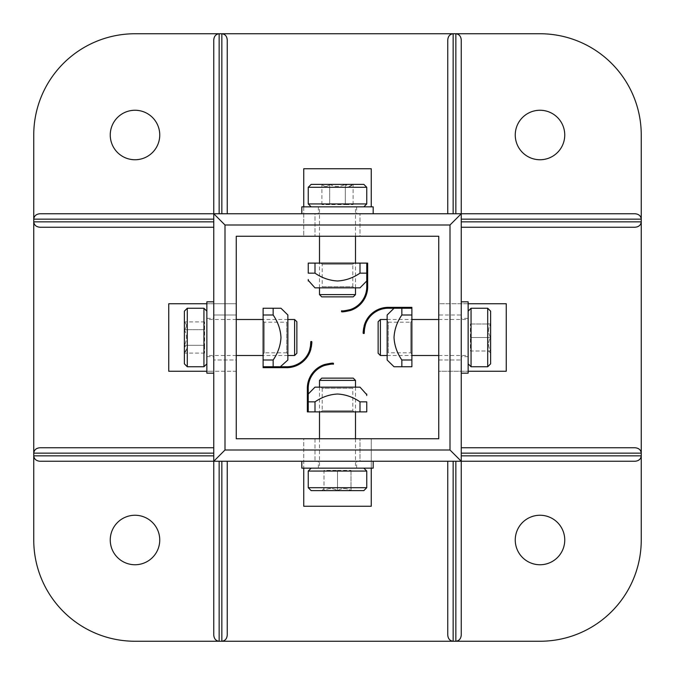 <?xml version="1.0" encoding="UTF-8"?>
<svg xmlns="http://www.w3.org/2000/svg" width="675" height="675" viewBox="0 0 675 675"><rect width="100%" height="100%" fill="white"/><g stroke="black" fill="none" stroke-linecap="round" stroke-linejoin="round"><path stroke-width="0.51" stroke-dasharray="3.38 2.53" d="M135 564.747A24.747 24.747 0 0 0 159.747 540A24.747 24.747 0 0 0 135 515.253A24.747 24.747 0 0 0 110.253 540A24.747 24.747 0 0 0 135 564.747M540 564.747A24.747 24.747 0 0 0 564.747 540A24.747 24.747 0 0 0 540 515.253A24.747 24.747 0 0 0 515.253 540A24.747 24.747 0 0 0 540 564.747M540 159.747A24.747 24.747 0 0 0 564.747 135A24.747 24.747 0 0 0 540 110.253A24.747 24.747 0 0 0 515.253 135A24.747 24.747 0 0 0 540 159.747M135 159.747A24.747 24.747 0 0 0 159.747 135A24.747 24.747 0 0 0 135 110.253A24.747 24.747 0 0 0 110.253 135A24.747 24.747 0 0 0 135 159.747M206.862 303.75L213.747 303.75L213.747 314.997L236.25 314.997L236.25 360.003L213.747 360.003L236.25 360.003L236.25 371.25L168.75 371.25L168.75 303.75L236.25 303.75L236.25 314.997L213.747 314.997L213.747 371.25L206.862 371.25M39.952 461.253L213.747 461.253L213.747 371.25L236.25 371.25L236.25 438.75L303.75 438.75L303.75 506.25L371.25 506.25L371.25 438.75L438.75 438.75L438.75 371.25L506.25 371.25L506.25 303.75L438.75 303.75L438.75 236.25L360.003 236.25L360.003 213.747L360.003 236.25L303.75 236.25L303.75 168.75L371.25 168.75L371.25 206.862M303.75 206.862L303.75 213.747L301.818 213.747L373.182 213.747L314.997 213.747L314.997 236.25L314.997 213.747L303.75 213.747L303.75 236.25L236.25 236.25L236.25 303.75L213.747 303.75L213.747 227.247L39.952 227.247M641.25 540A101.25 101.25 0 0 1 540 641.25L135 641.25A101.25 101.25 0 0 1 33.75 540L33.75 135A101.25 101.25 0 0 1 135 33.75L540 33.75A101.25 101.25 0 0 1 641.25 135L641.25 540M213.747 213.747L213.747 227.247M447.753 39.952L447.753 213.747M227.247 213.747L227.247 39.952M371.25 468.138L371.25 438.75L303.75 438.75L303.75 468.138M461.253 635.048L461.253 461.253L360.003 461.253L360.003 438.75L360.003 461.253L227.247 461.253L227.247 635.048M314.997 438.75L314.997 461.253L314.997 438.75M461.253 39.952L461.253 227.247L635.048 227.247M213.747 635.048L213.747 461.253L227.247 461.253M468.138 303.75L438.75 303.75L438.75 314.997L461.253 314.997L461.253 461.253L635.048 461.253M461.253 227.247L461.253 314.997L438.75 314.997L438.75 371.25L468.138 371.25M438.75 360.003L461.253 360.003L438.75 360.003M337.5 461.253L373.182 461.253L337.5 461.253M301.818 468.138L373.182 468.138M337.5 468.138L356.628 468.138L337.5 468.138M468.138 318.372L468.138 356.628L468.138 318.372L461.253 318.372L461.253 356.628L461.253 318.372M468.138 356.628L461.253 356.628M468.138 373.182L468.138 301.818M461.253 373.182L461.253 301.818L461.253 373.182M206.862 318.372L206.862 356.628L206.862 318.372L213.747 318.372L213.747 356.628L213.747 318.372M206.862 356.628L213.747 356.628M213.747 373.182L213.747 301.818L213.747 373.182M206.862 301.818L206.862 373.182M373.182 206.862L301.818 206.862M337.5 206.862L356.628 206.862L337.5 206.862M353.093 490.632L321.907 490.632L353.093 490.632L351 488.548L351 490.632L351 488.548M311.175 468.138L363.825 468.138L311.175 468.138M319.503 387.138L319.503 411.885M319.503 438.75L319.503 468.138L355.497 468.138L319.503 468.138M355.497 387.138L355.497 411.885M355.497 438.75L355.497 468.138M353.253 378.135L321.747 378.135M319.503 380.388L355.497 380.388M308.247 471.057L366.753 471.057M366.753 487.713L308.247 487.713M311.175 490.632L363.825 490.632M324 490.632C324 487.915 324 487.915 324 490.632C324 487.915 324 487.915 324 490.632C328.463 487.915 332.961 487.915 337.5 490.632C341.963 487.915 346.461 487.915 351 490.632C346.537 487.915 342.039 487.915 337.5 490.632C333.037 487.915 328.539 487.915 324 490.632L324 470.382L337.5 470.382L324 470.382L324 490.632M337.5 470.382L351 470.382L337.5 470.382L337.5 490.632L337.5 470.382M351 470.382L351 490.632L351 470.382M490.632 321.907L490.632 353.093L490.632 321.907L488.548 324L490.632 324L488.548 324M468.138 363.825L468.138 311.175L468.138 363.825M387.138 355.497L411.885 355.497M438.75 355.497L468.138 355.497L468.138 319.503L468.138 355.497M387.138 319.503L411.885 319.503M438.75 319.503L468.138 319.503M378.135 321.747L378.135 353.253M380.388 355.497L380.388 319.503M471.057 366.753L471.057 308.247M487.713 308.247L487.713 366.753M490.632 363.825L490.632 311.175M490.632 351C487.915 351 487.915 351 490.632 351C487.915 351 487.915 351 490.632 351C487.915 346.537 487.915 342.039 490.632 337.5C487.915 333.037 487.915 328.539 490.632 324C487.915 328.463 487.915 332.961 490.632 337.5C487.915 341.963 487.915 346.461 490.632 351L470.382 351L470.382 337.5L470.382 351L490.632 351M470.382 337.5L470.382 324L470.382 337.5L490.632 337.5L470.382 337.5M470.382 324L490.632 324L470.382 324M351 184.368L321.907 184.368L351 184.368M349.194 186.452L353.093 184.368C350.511 187.085 347.912 187.085 345.296 184.368L349.194 186.452M314.702 206.862L363.825 206.862L314.702 206.862M366.753 203.943L308.247 203.943M363.825 184.368L311.175 184.368M308.247 187.287L366.753 187.287M321.747 296.865L353.253 296.865M355.497 294.612L319.503 294.612M353.093 206.862L319.503 206.862L353.093 206.862M329.704 184.368C327.105 187.085 324.515 187.085 321.907 184.368C324.489 187.085 327.088 187.085 329.704 184.368C334.859 187.085 340.057 187.085 345.296 184.368C340.141 187.085 334.943 187.085 329.704 184.368L329.704 204.618L321.907 204.618L345.296 204.618L329.704 204.618L329.704 184.368M345.296 204.618L353.093 204.618L345.296 204.618L345.296 184.368L345.296 204.618M321.907 204.618L321.907 184.368M353.093 204.618L353.093 184.368M184.368 351L184.368 321.907L184.368 351M186.452 349.194L184.368 353.093C187.085 350.511 187.085 347.912 184.368 345.296L186.452 349.194M206.862 314.702L206.862 363.825L206.862 314.702M203.943 308.247L203.943 366.753M184.368 311.175L184.368 363.825M187.287 366.753L187.287 308.247M296.865 353.253L296.865 321.747M294.612 319.503L294.612 355.497M206.862 353.093L206.862 319.503L206.862 353.093M184.368 329.704C187.085 327.105 187.085 324.515 184.368 321.907C187.085 324.489 187.085 327.088 184.368 329.704C187.085 334.859 187.085 340.057 184.368 345.296C187.085 340.141 187.085 334.943 184.368 329.704L204.618 329.704L204.618 321.907L204.618 345.296L204.618 329.704L184.368 329.704M204.618 345.296L204.618 353.093L204.618 345.296L184.368 345.296L204.618 345.296M204.618 321.907L184.368 321.907M204.618 353.093L184.368 353.093M263.115 353.928L263.115 321.072L263.115 353.928L264.237 352.797L264.237 322.203L264.237 352.797L286.74 352.797L286.74 322.203L287.862 321.072L287.862 353.928L287.862 321.072M263.115 321.072L264.237 322.203L286.74 322.203L286.74 352.797L287.862 353.928M287.862 360.003L287.862 314.997M280.353 366.753L279.467 366.753M273.147 366.753L263.115 366.753L273.147 366.753L273.147 360.003C277.889 353.084 280.496 345.659 280.969 337.728L280.969 337.272C280.488 329.307 277.881 321.882 273.147 314.997L273.147 308.247L263.115 308.247L263.115 314.997L273.147 314.997M278.632 308.247L279.467 308.247M280.353 308.247L280.969 308.247M285.618 366.753A24.165 24.165 0 0 0 309.496 350.553L310.449 350.553A25.068 25.068 0 0 1 285.618 367.647L263.115 367.647L263.115 366.753L285.618 366.753M310.399 347.203L310.019 348.857M311.732 342.242L311.715 341.55L310.812 341.55M310.947 348.848L311.31 347.203M273.147 360.003L263.115 360.003L263.115 366.753M263.115 314.997L263.115 360.003M321.072 411.885L353.928 411.885L321.072 411.885L322.203 410.763L352.797 410.763L322.203 410.763L322.203 388.26L352.797 388.26L353.928 387.138L321.072 387.138L353.928 387.138M353.928 411.885L352.797 410.763L352.797 388.26L322.203 388.26L321.072 387.138M360.003 387.138L314.997 387.138M366.753 394.647L366.753 395.533M366.753 401.853L360.003 401.853C353.084 397.111 345.659 394.504 337.728 394.031L337.272 394.031C329.307 394.512 321.882 397.119 314.997 401.853L308.247 401.853L308.247 411.885L366.753 411.885L366.753 401.853M308.247 396.571L308.247 395.533M308.247 394.647L308.247 394.031M327.822 364.601L332.834 364.163M333.45 364.188L333.45 363.285C332.851 362.914 329.856 363.336 324.447 364.551L324.447 365.504A24.165 24.165 0 0 0 308.247 389.382L308.247 401.853M308.247 411.885L307.353 411.885L307.353 389.382A25.068 25.068 0 0 1 324.447 364.551M314.997 401.853L314.997 411.885M360.003 401.853L360.003 411.885M411.885 321.072L411.885 353.928L411.885 321.072L410.763 322.203L410.763 352.797L410.763 322.203L388.26 322.203L388.26 352.797L387.138 353.928L387.138 321.072L387.138 353.928M411.885 353.928L410.763 352.797L388.26 352.797L388.26 322.203L387.138 321.072M387.138 314.997L387.138 360.003M401.853 308.247L411.885 308.247L401.853 308.247L401.853 314.997C397.111 321.916 394.504 329.341 394.031 337.272L394.031 337.728C394.512 345.693 397.119 353.118 401.853 360.003L401.853 366.753L411.885 366.753L411.885 360.003L401.853 360.003M396.368 366.753L395.533 366.753M394.647 366.753L394.031 366.753M389.382 308.247A24.165 24.165 0 0 0 365.504 324.447L364.551 324.447A25.068 25.068 0 0 1 389.382 307.353L411.885 307.353L411.885 308.247L389.382 308.247M364.601 327.797L364.981 326.143M363.268 332.758L363.285 333.45L364.188 333.45M364.053 326.152L363.69 327.797M401.853 314.997L411.885 314.997L411.885 308.247M411.885 360.003L411.885 314.997M353.928 263.115L321.072 263.115L353.928 263.115L352.797 264.237L322.203 264.237L352.797 264.237L352.797 286.74L322.203 286.74L321.072 287.862L353.928 287.862L321.072 287.862M321.072 263.115L322.203 264.237L322.203 286.74L352.797 286.74L353.928 287.862M314.997 287.862L360.003 287.862M308.247 280.353L308.247 279.467M308.247 273.147L314.997 273.147C321.916 277.889 329.341 280.496 337.272 280.969L337.728 280.969C345.693 280.488 353.118 277.881 360.003 273.147L366.753 273.147L366.753 263.115L308.247 263.115L308.247 273.147M366.753 278.429L366.753 279.467M366.753 280.353L366.753 280.969M347.178 310.399L342.166 310.837M341.55 310.812L341.55 311.715C342.149 312.086 345.144 311.664 350.553 310.449L350.553 309.496A24.165 24.165 0 0 0 366.753 285.618L366.753 273.147M366.753 263.115L367.647 263.115L367.647 285.618A25.068 25.068 0 0 1 350.553 310.449M360.003 273.147L360.003 263.115M314.997 273.147L314.997 263.115M318.372 468.138L318.372 461.253M356.628 468.138L356.628 461.253M318.372 206.862L318.372 213.747M356.628 206.862L356.628 213.747M324 488.548L321.907 490.632M488.548 351L490.632 353.093M355.497 287.862L355.497 263.115M355.497 236.25L355.497 206.862M319.503 287.862L319.503 263.115M319.503 236.25L319.503 206.862M287.862 355.497L263.115 355.497M236.25 355.497L206.862 355.497M287.862 319.503L263.115 319.503M236.25 319.503L206.862 319.503"/><path stroke-width="1.01" d="M135 564.747A24.747 24.747 0 0 0 159.747 540A24.747 24.747 0 0 0 135 515.253A24.747 24.747 0 0 0 110.253 540A24.747 24.747 0 0 0 135 564.747M540 564.747A24.747 24.747 0 0 0 564.747 540A24.747 24.747 0 0 0 540 515.253A24.747 24.747 0 0 0 515.253 540A24.747 24.747 0 0 0 540 564.747M540 159.747A24.747 24.747 0 0 0 564.747 135A24.747 24.747 0 0 0 540 110.253A24.747 24.747 0 0 0 515.253 135A24.747 24.747 0 0 0 540 159.747M135 159.747A24.747 24.747 0 0 0 159.747 135A24.747 24.747 0 0 0 135 110.253A24.747 24.747 0 0 0 110.253 135A24.747 24.747 0 0 0 135 159.747M236.25 236.25L236.25 438.75L438.75 438.75L438.75 236.25L236.25 236.25M206.862 371.25L168.75 371.25L168.75 303.75L206.862 303.75M213.747 227.247L39.952 227.247C36.214 226.91 34.147 225.104 33.75 221.847L33.75 453.153C34.147 449.896 36.214 448.09 39.952 447.753L213.747 447.753L39.952 447.753M635.048 213.747C638.786 214.093 640.853 215.89 641.25 219.147L641.25 135A101.25 101.25 0 0 0 540 33.75L455.853 33.75C459.11 34.147 460.907 36.214 461.253 39.952L461.253 213.747L635.048 213.747L461.253 213.747L461.253 635.048C460.907 638.786 459.11 640.853 455.853 641.25L540 641.25A101.25 101.25 0 0 0 641.25 540L641.25 455.853C640.853 459.11 638.786 460.907 635.048 461.253L213.747 461.253L213.747 213.747L461.253 213.747L213.747 213.747L213.747 39.952C214.093 36.214 215.89 34.147 219.147 33.75L135 33.75A101.25 101.25 0 0 0 33.75 135L33.75 219.147C34.147 215.89 36.214 214.093 39.952 213.747L213.747 213.747L213.747 39.952M303.75 206.862L303.75 168.75L371.25 168.75L371.25 206.862M447.753 213.747L447.753 39.952C448.09 36.214 449.896 34.147 453.153 33.75L221.847 33.75C225.104 34.147 226.91 36.214 227.247 39.952L227.247 213.747M213.747 461.253L39.952 461.253C36.214 460.907 34.147 459.11 33.75 455.853L33.75 540A101.25 101.25 0 0 0 135 641.25L219.147 641.25C215.89 640.853 214.093 638.786 213.747 635.048L213.747 461.253L225.003 449.997L449.997 449.997L449.997 225.003L225.003 225.003L213.747 213.747L39.952 213.747M303.75 468.138L303.75 506.25L371.25 506.25L371.25 468.138M227.247 461.253L227.247 635.048C226.91 638.786 225.104 640.853 221.847 641.25L453.153 641.25C449.896 640.853 448.09 638.786 447.753 635.048L447.753 461.253L447.753 635.048M468.138 371.25L506.25 371.25L506.25 303.75L468.138 303.75M635.048 447.753L461.253 447.753L635.048 447.753C638.786 448.09 640.853 449.896 641.25 453.153L641.25 221.847C640.853 225.104 638.786 226.91 635.048 227.247L461.253 227.247M213.747 453.153L33.75 453.153L33.75 455.853L213.747 455.853M213.747 219.147L33.75 219.147L33.75 221.847L213.747 221.847M453.153 461.253L453.153 641.25L455.853 641.25L455.853 461.253M219.147 461.253L219.147 641.25L221.847 641.25L221.847 461.253M461.253 221.847L641.25 221.847L641.25 219.147L461.253 219.147M461.253 455.853L641.25 455.853L641.25 453.153L461.253 453.153M221.847 213.747L221.847 33.75L219.147 33.75L219.147 213.747M455.853 213.747L455.853 33.75L453.153 33.75L453.153 213.747M461.253 213.747L449.997 225.003M461.253 461.253L449.997 449.997M373.182 461.253L373.182 468.138L301.818 468.138L301.818 461.253M461.253 301.818L468.138 301.818L468.138 373.182L461.253 373.182M213.747 373.182L206.862 373.182L206.862 301.818L213.747 301.818M301.818 213.747L301.818 206.862L373.182 206.862L373.182 213.747M311.175 468.138L308.247 471.057L308.247 487.713L366.753 487.713L363.825 490.632L311.175 490.632L308.247 487.713M363.825 468.138L366.753 471.057L308.247 471.057M319.503 380.388L321.747 378.135L353.253 378.135L355.497 380.388L319.503 380.388L319.503 387.138M366.753 471.057L366.753 487.713M319.503 411.885L319.503 438.75M355.497 380.388L355.497 387.138M355.497 411.885L355.497 438.75M468.138 363.825L471.057 366.753L487.713 366.753L487.713 308.247L490.632 311.175L490.632 363.825L487.713 366.753M468.138 311.175L471.057 308.247L471.057 366.753M380.388 355.497L378.135 353.253L378.135 321.747L380.388 319.503L380.388 355.497L387.138 355.497M471.057 308.247L487.713 308.247M411.885 355.497L438.75 355.497M380.388 319.503L387.138 319.503M411.885 319.503L438.75 319.503M362.829 203.943L366.753 203.943L366.753 187.287L308.247 187.287L308.247 203.943L362.829 203.943M308.247 187.287L311.175 184.368L363.825 184.368L366.753 187.287M355.497 294.612L353.253 296.865L321.747 296.865L319.503 294.612L355.497 294.612L355.497 287.862M206.862 363.825L203.943 366.753L203.943 308.247L187.287 308.247L187.287 366.753L184.368 363.825L184.368 311.175L187.287 308.247M294.612 319.503L296.865 321.747L296.865 353.253L294.612 355.497L294.612 319.503L287.862 319.503M278.632 308.247L273.147 308.247L273.147 314.997C277.889 321.916 280.496 329.341 280.969 337.272L280.969 337.728C280.488 345.693 277.881 353.118 273.147 360.003L263.115 360.003L263.115 308.247L280.969 308.247L287.862 314.997L287.862 360.003L280.353 366.753M273.147 360.003L273.147 366.753L278.429 366.753M278.632 366.753L280.969 366.753M279.467 366.753L273.147 366.753M279.467 308.247L280.353 308.247M310.019 348.857L309.496 350.553C310.762 345.161 311.2 342.166 310.812 341.55L310.399 347.203M310.812 341.55L311.715 341.55C312.086 342.149 311.664 345.144 310.449 350.553L309.496 350.553A24.165 24.165 0 0 1 285.618 366.753L263.115 366.753L263.115 360.003M263.115 366.753L263.115 367.647L285.618 367.647A25.068 25.068 0 0 0 310.449 350.553L310.947 348.848M311.31 347.203L311.681 344.258M311.69 344.191L311.732 342.242M273.147 314.997L263.115 314.997M308.247 396.571L308.247 401.853L308.247 394.031L314.997 387.138L360.003 387.138L366.753 394.647M366.753 395.533L366.753 394.031M308.247 395.533L308.247 394.647M308.247 401.853L314.997 401.853C321.916 397.111 329.341 394.504 337.272 394.031L337.728 394.031C345.693 394.512 353.118 397.119 360.003 401.853L366.753 401.853L366.753 411.885L360.003 411.885L360.003 401.853M314.997 401.853L314.997 411.885L308.247 411.885L308.247 389.382A24.165 24.165 0 0 1 324.447 365.504L327.822 364.601M332.834 364.163L333.45 364.188C332.843 363.791 329.847 364.238 324.447 365.504L324.447 364.551A25.068 25.068 0 0 0 307.353 389.382L307.353 411.885L308.247 411.885M324.447 364.551C329.839 363.336 332.843 362.914 333.45 363.285L333.45 364.188M333.45 363.285L332.826 363.268M360.003 411.885L314.997 411.885M396.368 366.753L401.853 366.753L401.853 360.003C397.111 353.084 394.504 345.659 394.031 337.728L394.031 337.272C394.512 329.307 397.119 321.882 401.853 314.997L411.885 314.997L411.885 366.753L394.031 366.753L387.138 360.003L387.138 314.997L394.031 308.247L401.853 308.247L396.571 308.247M401.853 314.997L401.853 308.247M396.368 308.247L394.031 308.247M395.533 366.753L394.647 366.753M364.981 326.143L365.504 324.447C364.238 329.839 363.8 332.834 364.188 333.45L364.601 327.797M364.188 333.45L363.285 333.45C362.914 332.851 363.336 329.856 364.551 324.447L365.504 324.447A24.165 24.165 0 0 1 389.382 308.247L411.885 308.247L411.885 314.997M411.885 308.247L411.885 307.353L389.382 307.353A25.068 25.068 0 0 0 364.551 324.447L364.053 326.152M363.69 327.797L363.319 330.742M363.31 330.809L363.268 332.758M401.853 360.003L411.885 360.003M366.753 278.429L366.753 273.147L366.753 280.969L360.003 287.862L314.997 287.862L308.247 280.353M308.247 279.467L308.247 280.969M366.753 279.467L366.753 280.353M366.753 273.147L360.003 273.147C353.084 277.889 345.659 280.496 337.728 280.969L337.272 280.969C329.307 280.488 321.882 277.881 314.997 273.147L308.247 273.147L308.247 263.115L314.997 263.115L314.997 273.147M360.003 273.147L360.003 263.115L366.753 263.115L366.753 285.618A24.165 24.165 0 0 1 350.553 309.496L347.178 310.399M342.166 310.837L341.55 310.812C342.157 311.209 345.153 310.762 350.553 309.496L350.553 310.449A25.068 25.068 0 0 0 367.647 285.618L367.647 263.115L366.753 263.115M350.553 310.449C345.161 311.664 342.157 312.086 341.55 311.715L341.55 310.812M341.55 311.715L342.174 311.732M314.997 263.115L360.003 263.115M225.003 225.003L225.003 449.997M363.825 206.862L366.753 203.943M355.497 263.115L355.497 236.25M319.503 294.612L319.503 287.862M319.503 263.115L319.503 236.25M311.175 206.862L308.247 203.943M203.943 366.753L187.287 366.753M294.612 355.497L287.862 355.497M263.115 355.497L236.25 355.497M263.115 319.503L236.25 319.503M206.862 311.175L203.943 308.247"/></g></svg>
